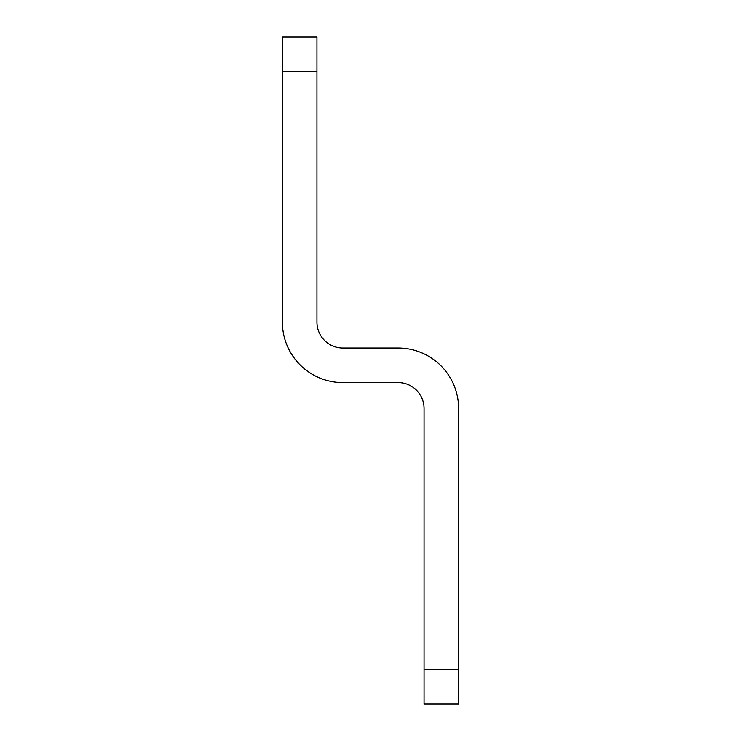 <?xml version="1.0" encoding="UTF-8"?>
<svg xmlns="http://www.w3.org/2000/svg" width="741" height="741" viewBox="0 0 741 741"><rect width="100%" height="100%" fill="white"/><g stroke="black" fill="none" stroke-linecap="round" stroke-linejoin="round"><path stroke-width="1.11" d="M424.056 669.392L458.614 669.392L458.614 703.95L424.056 703.95L424.056 408.513A25.916 25.916 0 0 0 398.139 382.597L342.861 382.597A60.466 60.466 0 0 1 282.386 322.122L282.386 37.05L316.944 37.05L316.944 71.608L282.386 71.608M458.614 669.392L458.614 408.513A60.466 60.466 0 0 0 398.139 348.038L342.861 348.038A25.916 25.916 0 0 1 316.944 322.122L316.944 71.608"/></g></svg>
